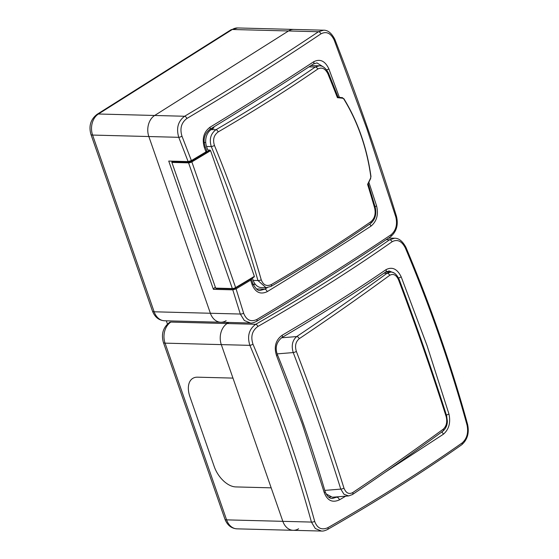 <?xml version="1.0" encoding="UTF-8"?>
<svg xmlns="http://www.w3.org/2000/svg" width="559" height="559" viewBox="0 0 559 559"><rect width="100%" height="100%" fill="white"/><g stroke="black" fill="none" stroke-linecap="round" stroke-linejoin="round"><path stroke-width="0.84" d="M228.869 322.452L227.136 323.542A15.799 11.879 91.5 0 0 221.301 344.61L232.963 378.101L197.551 377.178A22.122 13.032 -122.3 0 0 192.694 378.422A22.122 13.032 -122.3 0 0 189.92 396.75L214.237 466.583A22.122 13.032 -122.3 0 0 235.765 486.917L271.178 487.839L232.963 378.101L197.551 377.178A22.122 13.032 -122.3 0 0 192.694 378.422A22.122 13.032 -122.3 0 0 189.92 396.75L214.237 466.583A22.122 13.032 -122.3 0 0 235.765 486.917L271.178 487.839L282.84 521.33A15.799 11.879 91.5 0 0 293.223 530.309A15.799 11.879 91.5 0 0 298.597 528.765M345.741 496.154L339.439 499.858C332.43 503.023 327.378 500.64 324.276 492.703L302.328 424.169L276.509 355.538C273.791 346.818 275.664 340.061 282.12 335.26C319.315 313.48 353.945 291.616 386.017 269.669C392.173 266.475 397.225 268.865 401.18 276.824L426.999 345.462L448.947 413.988C450.813 422.688 448.94 429.445 443.336 434.266L385.214 472.201M439.479 336.679C429.179 307.087 417.811 277.523 405.366 248C401.788 241.034 397.365 238.945 392.097 241.74C351.688 270.123 306.954 298.366 257.895 326.463C252.13 330.662 250.488 336.574 252.982 344.204C265.427 373.719 276.796 403.277 287.102 432.883C297.416 462.475 306.605 491.976 314.682 521.386C317.281 528.325 321.704 530.414 327.951 527.647C377.08 499.494 421.814 471.251 462.153 442.924C466.94 438.696 468.575 432.785 467.065 425.175C458.988 395.779 449.792 366.278 439.479 336.679M462.153 442.924A2.529 1.677 54.9 0 1 461.692 444.796C421.353 473.124 376.675 501.339 327.644 529.429C325.191 530.687 323.144 531.225 321.502 531.05L315.304 528.534L311.426 522.078C295.285 463.348 274.769 404.443 249.887 345.357C247.022 336.301 248.965 329.279 255.715 324.29C304.641 296.27 349.256 268.096 389.567 239.783L394.64 238.232L388.617 238.078M226.73 322.396L227.136 323.542A15.799 11.879 91.5 0 0 221.301 344.61L282.84 521.33A15.799 11.879 91.5 0 0 293.223 530.309L236.981 528.842C231.349 528.451 227.338 525.243 224.949 519.213A6.317 1.873 -19.2 0 0 226.598 519.863L311.426 522.078A2.529 0.936 -15.3 0 0 314.682 521.386M332.444 498.467L337.804 496.804M394.046 272.974L389.092 270.954M324.276 492.703A2.529 0.894 -16.3 0 0 325.149 491.675L325.149 491.675C327.197 496.42 329.642 498.684 332.486 498.467M333.506 497.147L337.056 497.244A2.529 1.335 59.7 0 1 339.439 499.858M441.645 432.079A2.529 1.635 55.6 0 1 443.336 434.266M276.509 355.538A2.529 0.601 -22 0 0 277.418 354.623C274.881 347.866 276.391 342.171 281.953 337.524L281.953 337.524C319.119 315.758 353.714 293.915 385.731 272.002L389.134 270.954M445.656 414.981A2.529 0.894 -16.3 0 0 448.947 413.988M282.12 335.26A2.529 1.335 59.7 0 1 281.953 337.524M398.56 277.984A2.529 0.601 -22 0 0 401.18 276.824M386.017 269.669A2.529 1.635 55.6 0 1 385.731 272.002L390.699 272.079L387.038 273.26L383.977 273.204M461.692 444.796L461.692 444.796C467.457 439.723 469.42 432.911 467.576 424.358C451.386 365.46 430.835 306.451 405.932 247.33C402.599 241.181 398.84 238.148 394.64 238.232M327.644 529.429A2.529 1.293 -119.8 0 0 327.951 527.647M467.065 425.175A2.529 0.936 -15.3 0 0 467.576 424.358M236.981 528.842A15.799 11.879 91.5 0 1 226.598 519.863L165.059 343.142A6.317 1.873 -19.2 0 1 163.41 342.492C161.062 334.135 163.088 327.448 169.503 322.431A6.317 3.724 57.7 0 1 170.893 322.075A15.799 11.879 91.5 0 0 165.059 343.142L249.887 345.357A2.529 0.552 -22.9 0 0 252.982 344.204M405.366 248A2.529 0.552 -22.9 0 0 405.932 247.33M170.893 322.075L255.715 324.29A2.529 1.293 60.2 0 1 257.895 326.463M392.097 241.74A2.529 1.677 -125.1 0 0 389.567 239.783L386.206 239.699M442.127 431.45A2.529 1.733 -126.2 0 0 442.826 431.213A2.529 1.733 -126.2 0 0 443.252 429.165C446.494 426.175 447.459 421.954 446.138 416.497A1897.043 1133.771 -122.6 0 0 423.345 348.166A1897.043 1133.771 -122.6 0 0 398.525 279.786C396.212 274.818 393.263 273.33 389.679 275.335A2.529 1.733 -126.2 0 0 387.038 273.26A1908.922 565.289 -19.2 0 1 296.689 336.567C292.357 340.361 291.204 345.7 293.23 352.575L277.145 353.882M389.679 275.335A1911.445 566.036 160.8 0 1 299.212 338.719C295.676 341.724 294.719 345.944 296.347 351.387A1897.043 1361.983 52.2 0 1 321.32 419.648A1897.043 1361.983 52.2 0 1 343.953 488.098C345.965 493.08 348.914 494.568 352.785 492.556A1911.445 566.036 -19.2 0 0 443.252 429.165M446.138 416.497A2.529 0.825 -17.7 0 0 446.62 415.749L447.361 421.067C447.368 425.147 445.858 428.529 442.826 431.213L442.826 431.213C414.044 452.287 383.9 473.41 352.394 494.575L348.648 495.924L332.332 497.244L325.995 493.828M348.648 495.924L343.988 494.275L340.773 489.104A1894.535 1360.187 -127.8 0 0 318.169 420.745A1894.535 1360.187 -127.8 0 0 293.23 352.575A2.529 0.685 -21 0 0 296.347 351.387M352.394 494.575A2.529 1.6 -123.9 0 0 352.785 492.556M299.212 338.719A2.529 1.6 -123.9 0 0 296.689 336.567L281.519 337.797M368.074 183.303L375.236 207.333C376.738 214.202 375.159 219.624 370.491 223.593L370.491 223.593A2.529 1.642 -124.5 0 0 370.931 221.685C374.649 218.471 375.9 213.964 374.684 208.165A884.156 520.946 -122.3 0 0 367.598 184.372L368.115 183.485L367.598 184.372A884.149 487.21 -47.3 0 0 370.603 178.111L370.82 176.63C368.856 162.362 365.6 148.694 361.051 135.641C356.516 122.596 350.752 110.368 343.764 98.95L342.793 98.251A884.149 33.722 -176 0 0 337.405 97.671L338.062 97.196A883.52 33.701 4 0 1 342.387 97.664A0.629 0.447 96.2 0 1 342.793 98.251M370.491 223.593C339.97 244.604 306.814 265.539 271.024 286.397L266.056 287.724L257.951 280.541A881.641 519.458 -122.3 0 0 211.302 146.577C209.087 139.338 210.638 133.72 215.949 129.723A881.494 261.032 -19.2 0 0 315.262 67.024L319.378 65.787C322.809 65.696 325.848 68.142 328.489 73.11A2.529 0.587 157.7 0 1 327.902 73.816C325.24 68.505 321.865 66.919 317.778 69.043A884.01 261.78 160.8 0 1 218.185 131.924C213.859 135.124 212.616 139.631 214.453 145.445A884.156 520.946 57.7 0 1 239.916 212.672A884.156 520.946 57.7 0 1 261.235 279.793C263.275 285.083 266.643 286.676 271.339 284.566A884.01 261.78 -19.2 0 0 370.931 221.685M172.766 161.174L172.123 161.579L188.809 162.012A1.894 0.559 -19.2 0 0 191.262 161.278A1108.679 328.315 -19.2 0 0 209.967 150.078L207.787 150.022L206.544 146.458A12.64 9.503 91.5 0 1 211.211 129.604L213.908 127.899L212.322 127.857M205.733 142.51L204.231 142.475M209.967 150.078L210.582 150.657A1109.308 328.496 160.8 0 1 191.849 161.879L235.625 287.578A1109.308 328.496 -19.2 0 0 254.359 276.356L210.582 150.657M254.359 276.356L254.142 276.915L254.359 276.356M266.014 287.724L261.5 287.606A12.64 9.503 91.5 0 1 253.199 280.422L252.368 278.033M255.337 284.321L253.108 284.265M216.298 288.416A0.629 0.475 -88.5 0 1 215.662 288.116L171.892 162.417A0.629 0.475 -88.5 0 1 172.123 161.579M375.236 207.333A2.529 0.908 164 0 1 374.684 208.165M271.024 286.397A2.529 1.328 -120.2 0 0 271.339 284.566M253.199 280.422L257.951 280.541A2.529 0.908 -16 0 0 261.235 279.793M206.544 146.458L211.302 146.577A2.529 0.587 -22.3 0 0 214.453 145.445M211.211 129.604L215.949 129.723A2.529 1.328 59.8 0 1 218.185 131.924M309.001 66.863L315.262 67.024A2.529 1.642 55.5 0 1 317.778 69.043M370.603 178.111L370.973 176.532C366.963 147.716 357.928 121.757 343.855 98.663L343.694 98.601M256.881 319.469A2.529 1.37 59.3 0 1 256.567 321.369C253.625 322.746 251.606 323.298 250.502 323.018L244.318 320.503L240.307 314.039L232.789 289.835L236.073 288.863L243.626 313.215C246.4 320.16 250.823 322.243 256.881 319.469C304.047 291.274 348.739 263.058 390.951 234.829C395.919 230.615 397.554 224.704 395.856 217.102L366.844 128.661L334.212 40.094C330.83 33.135 326.414 31.052 320.957 33.84C278.766 62.168 234.074 90.383 186.888 118.487C181.312 122.68 179.677 128.591 181.982 136.207L191.402 160.601L188.124 161.572L168.734 161.069L213.405 289.331A18.957 5.618 160.8 0 1 215.313 287.109M205.998 151.873L204.356 147.506A2.529 0.671 -20.7 0 0 205.174 146.605L206.802 150.944L205.998 151.873L191.402 160.601M204.356 147.506C201.841 138.8 203.707 132.05 209.96 127.256C245.764 105.49 280.352 83.654 313.725 61.742C320.083 58.555 325.128 60.938 328.874 68.89L339.369 97.336M254.485 284.3L253.409 284.978M188.124 161.572L178.768 137.318C176.085 128.27 178.035 121.247 184.603 116.258C231.692 88.161 276.307 59.988 318.455 31.744L323.64 30.2L293.901 29.424A15.799 11.879 91.5 0 0 288.528 30.962L154.675 115.475A15.799 11.879 91.5 0 0 148.841 136.536L210.387 313.257A15.799 11.879 91.5 0 0 220.763 322.236A15.799 11.879 91.5 0 0 226.143 320.691M232.789 289.835L213.405 289.331M368.863 182.227L376.584 205.887C378.653 214.579 376.78 221.329 370.98 226.136C337.58 247.965 302.992 269.801 267.209 291.651C260.41 294.824 255.358 292.441 252.06 284.503L250.67 280.136L251.473 279.221L250.935 278.962M236.073 288.863L250.67 280.136M260.305 290.401L264.784 289.178L267.258 287.668M324.059 67.366L316.953 62.894M320.957 33.84A2.529 1.607 -124 0 0 318.455 31.744L232.285 29.494A6.317 3.724 57.7 0 0 230.895 29.851L237.659 27.95L293.901 29.424A15.799 11.879 91.5 0 0 288.528 30.962L154.675 115.475A15.799 11.879 91.5 0 0 148.841 136.536L210.387 313.257A15.799 11.879 91.5 0 0 220.763 322.236L164.521 320.768C158.889 320.377 154.878 317.17 152.488 311.139A6.317 1.873 -19.2 0 0 154.144 311.789L240.307 314.039A2.529 0.866 163.2 0 0 243.626 313.215M167.448 324.031L166.323 320.81M328.538 497.021L330.369 497.07M324.772 490.404L340.773 489.104A2.529 0.811 -17.4 0 0 343.953 488.098M398.525 279.786A2.529 0.671 -20.7 0 0 399.035 279.095L399.035 279.095C396.624 274.259 393.85 271.919 390.706 272.079M337.405 97.671A884.156 520.946 -122.3 0 0 327.902 73.816M215.662 288.116L232.348 288.556L188.572 162.858L171.892 162.417M254.275 276.88L235.437 288.123A1.894 0.559 160.8 0 1 232.977 288.849A0.629 0.475 -88.5 0 1 232.348 288.556A2.529 0.748 -19.2 0 0 235.625 287.578L235.556 288.095L232.761 288.912L216.081 288.479M191.262 161.278L191.849 161.879A2.529 0.748 160.8 0 1 188.572 162.858A0.629 0.475 -88.5 0 1 188.809 162.012M343.764 98.95L342.415 97.664L338.055 97.196M181.982 136.207A2.529 0.629 158.5 0 1 178.768 137.318L92.598 135.068L154.144 311.789A15.799 11.879 91.5 0 0 164.521 320.768M186.888 118.487A2.529 1.37 -120.7 0 0 184.603 116.258L98.433 114.001A15.799 11.879 91.5 0 0 92.598 135.068A6.317 1.873 -19.2 0 1 90.949 134.419L152.488 311.139M256.42 288.954L264.784 289.178A2.529 1.411 -121.2 0 1 267.209 291.651M390.951 234.829A2.529 1.607 56 0 1 390.538 236.785L390.538 236.785C396.555 231.678 398.525 224.837 396.443 216.263C378.394 157.352 357.858 98.384 334.834 39.347C331.627 33.156 327.895 30.102 323.64 30.2M395.856 217.102A2.529 0.866 -16.8 0 0 396.443 216.263M334.212 40.094A2.529 0.629 -21.5 0 0 334.834 39.347M209.96 127.256A2.529 1.411 58.8 0 1 209.716 129.436L209.716 129.436C245.485 107.642 280.052 85.82 313.424 63.964L316.988 62.894M313.725 61.742A2.529 1.565 56.7 0 1 313.424 63.964M328.874 68.89A2.529 0.671 159.3 0 1 326.652 69.861M376.584 205.887A2.529 0.825 162.3 0 1 375.026 206.599M370.98 226.136A2.529 1.565 -123.3 0 0 369.611 224.201M252.06 284.503A2.529 0.825 -17.7 0 0 252.857 283.546L252.857 283.546C255.701 288.905 258.188 291.19 260.34 290.407M237.659 27.95A15.799 11.879 91.5 0 0 232.285 29.494L98.433 114.001A6.317 3.724 57.7 0 0 97.042 114.357C90.635 119.381 88.602 126.068 90.949 134.419M321.446 531.05L293.223 530.309M325.149 491.675C311.817 446.054 295.907 400.37 277.418 354.623M446.62 415.749C432.1 370.226 416.238 324.674 399.035 279.095M319.378 65.787L310.979 65.571M328.489 73.11L338.097 97.217M368.053 183.904L370.708 178.37M250.446 323.011L220.763 322.236M256.567 321.369C303.705 293.244 348.362 265.05 390.538 236.785M205.174 146.605C202.861 139.659 204.377 133.936 209.716 129.436M251.473 279.221L252.857 283.546M163.41 342.492L224.949 519.213M230.895 29.851L97.042 114.357"/></g></svg>
